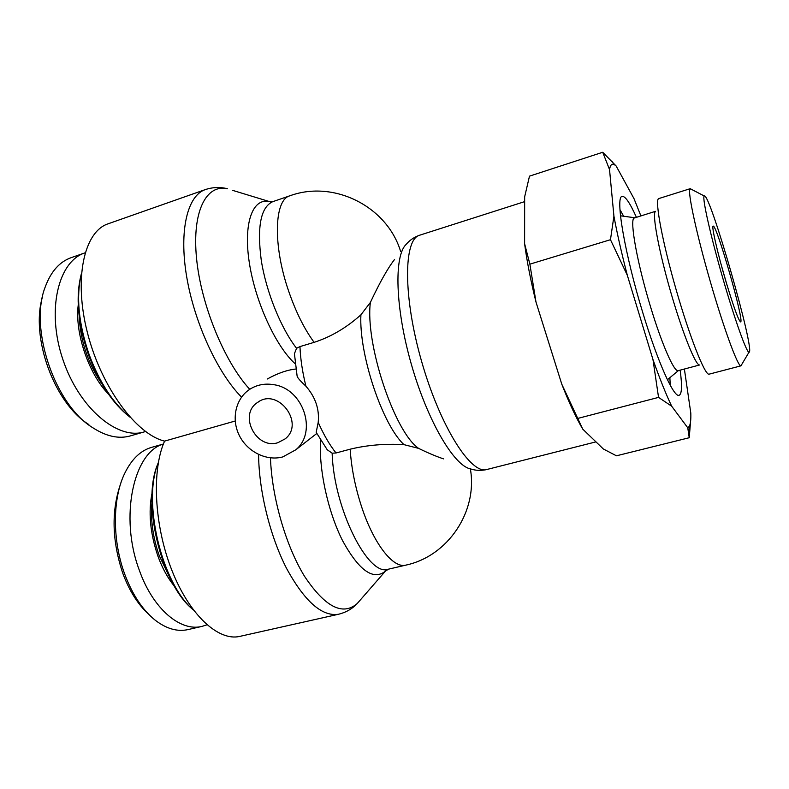 <?xml version="1.0" encoding="UTF-8"?>
<svg xmlns="http://www.w3.org/2000/svg" width="789" height="789" viewBox="0 0 789 789"><rect width="100%" height="100%" fill="white"/><g stroke="black" fill="none" stroke-linecap="round" stroke-linejoin="round"><path stroke-width="1.18" d="M277.906 442.698C256.169 449.868 238.209 414.698 257.48 402.518C277.62 386.866 305.343 423.21 285.194 438.842L277.906 442.698M394.589 259.423C387.784 268.171 379.716 282.511 370.376 302.443L360.908 314.821C346.47 327.741 330.867 336.913 314.111 342.347L299.958 346.588L296.565 348.304L294.425 353.689L297.128 376.175C297.502 377.763 300.441 381.097 305.915 386.196C315.442 397.133 319.535 409.185 318.204 422.352L316.192 432.342L327.218 449.75L332.159 453.182L336.025 452.985L350.168 449.188C367.181 445.075 385.131 443.556 403.998 444.651L418.614 448.379C427.894 452.916 436.199 456.417 443.517 458.873M267.254 379.026C277.6 373.276 287.166 369.933 295.944 369.015M316.833 433.536L314.791 435.025M282.807 456.91L295.816 449.789C317.661 431.889 303.282 388.73 273.822 384.697C264.946 383.198 256.908 384.746 249.699 389.342C235.615 398.524 231.088 418.969 239.235 435.341C247.253 451.772 266.504 461.387 282.807 456.91M258.595 454.513C258.841 490.61 269.907 535.958 286.545 568.386C304.741 601.612 322.119 616.89 338.678 614.227L239.886 636.368C218.514 641.565 189.409 615.085 171.775 570.062C154.072 525.139 151.616 470.047 164.585 441.11L235.201 421.02M164.585 441.11C136.507 434.522 101.446 387.567 87.549 333.185C73.436 278.793 84.038 231.522 108.152 223.79L205.298 189.597C187.526 195.534 178.866 230.23 186.638 276.525C194.35 322.76 217.715 373.158 241.542 397.133M129.899 417.085C113.291 403.504 99.71 382.704 89.177 354.685C78.545 323.628 75.951 296.615 81.385 273.665M81.287 274.059C75.419 296.674 77.815 323.598 88.476 354.823C99.108 383.02 112.817 403.692 129.583 416.829M42.537 296.694C30.16 337.209 54.5 403.475 88.871 424.551M102.106 384.144C88.141 363.798 80.508 341.331 79.225 316.734M78.229 305.018C74.62 332.672 88.782 374.154 108.428 394.036M144.338 431.869L130.481 435.873C118.912 439.187 106.357 436.485 92.816 427.746C54.934 405.004 28.769 328.263 45.269 286.851C50.979 271.446 59.648 261.701 71.306 257.608L85.044 252.845C58.278 261.149 46.196 310.255 62.834 359.37C79.176 408.574 118.044 440.4 144.338 431.869L145.492 431.514M193.433 610.015C161.459 583.367 142.05 500.581 158.352 462.532M157.978 463.547C141.32 500.778 160.729 583.554 192.634 609.286M120.737 483.44C111.21 510.759 111.92 540.781 122.867 573.504C129.347 590.892 137.917 604.453 148.569 614.177M169.507 577.006L159.24 555.673C152.888 537.437 150.452 519.793 151.932 502.741M152.169 492.435C148.145 511.795 150.078 533.058 157.948 556.225C162.356 568.277 167.82 578.238 174.369 586.119M163.362 444.089C133.874 451.791 119.001 516.785 139.456 570.595C153.174 609.266 180.72 632.058 202.191 626.338L206.965 624.819M202.181 626.338L188.147 629.563C177.486 631.969 166.528 628.863 155.275 620.253C142.631 610.094 132.463 594.758 124.761 574.264C112.186 540.426 112.502 498.806 124.455 473.873C131.428 459.405 140.452 450.578 151.537 447.393M670.226 385.219L669.871 377.694M623.655 216.235L619.976 209.657M680.148 370.149C682.298 385.999 681.903 394.401 678.944 395.358C673.648 397.291 657.562 361.599 642.779 312.641C624.77 253.999 615.134 196.994 622.008 196.441C625.026 195.692 629.809 202.605 636.358 217.192M655.462 211.334L633.952 218.109C629.602 220.762 637.364 263.694 650.56 306.852C661.951 344.675 674.348 372.605 678.224 370.662L699.458 365.021M721.235 264.897L726.916 284.77M725.811 281.062C733.681 307.197 738.622 320.817 740.634 321.912C744.491 321.577 716.659 224.362 713.217 226.127C711.195 225.299 717.428 252.776 725.811 281.062M704.084 196.214L704.271 195.997C709.577 191.244 756 353.433 748.988 352.21C746.65 352.88 734.618 319.239 722.596 277.452C710.564 235.694 702.289 198.818 704.084 196.214M690.533 421.79L689.241 437.727L687.752 427.796L689.31 426.336C690.523 424.028 691.026 419.6 690.799 413.051L684.379 369.025M640.865 215.811L633.971 198.581L616.16 166.025L614.414 164.674C611.929 163.274 610.301 164.901 609.532 169.566L602.727 152.267L616.16 166.025M671.686 406.217L658.549 397.39L652.976 359.567C659.801 378.848 666.044 394.392 671.686 406.217L687.752 427.796M627.334 275.312L610.469 239.708L613.921 216.117C617.136 233.574 621.604 253.299 627.334 275.312L652.976 359.567M613.921 216.117L609.532 169.566M602.727 152.267L529.488 176.144L524.655 196.816L524.606 243.712L529.873 264.157L535.997 302.079C530.672 280.499 526.884 261.041 524.606 243.712M582.726 429.108C576.088 417.835 569.106 402.863 561.788 384.194L582.726 429.108L603.338 448.98L616.446 455.805L689.241 437.727M535.997 302.079L561.788 384.194M691.342 189.261L689.971 188.906C687.426 191.54 696.421 233.505 710.218 281.318C723.986 329.151 738.021 367.132 740.94 365.84L741.571 364.765M740.97 365.84L708.887 374.223C704.587 374.578 689.616 336.676 676.134 289.691C662.602 242.726 654.88 201.629 658.44 198.68L690.257 188.67M529.873 264.157L610.469 239.708M578.209 418.308L658.549 397.39M699.399 364.972C695.346 364.952 682.13 331.834 670.463 291.161C658.746 250.507 652.118 214.569 655.294 211.551M296.565 348.304C280.884 328.116 266.238 291.969 261.267 260.311C256.908 226.788 260.715 207.251 272.688 201.688L269.138 201.56C252.677 197.812 243.199 223.08 249.294 262.54C255.251 301.891 275.953 346.726 295.273 363.847M270.913 202.023L232.4 190.287M249.758 389.312C224.609 362.19 201.027 305.067 196.54 258.299C191.914 211.393 206.264 183.857 227.488 188.768C220.22 186.865 212.823 187.141 205.298 189.597M320.561 440.035C318.677 469.08 327.918 511.765 342.613 540.771C359.015 570.526 373.227 580.704 385.269 571.285L386.531 569.954M360.326 599.965L357.161 603.615C342.623 616.051 325.117 607.007 304.643 576.483C285.894 546.146 271.83 497.366 270.459 457.857M400.654 251.543C387.221 206.61 333.994 179.626 289.928 195.78C274.227 199.558 272.669 245.063 288.646 291.111C295.816 311.902 304.307 328.974 314.111 342.347M360.908 314.821C358.788 354.182 382.458 424.886 403.998 444.651M418.614 448.379C394.52 432.056 364.982 343.609 370.376 302.443M350.168 449.188C351.391 468.321 355.336 487.918 362.003 507.988C374.242 544.745 393.553 568.751 405.862 565.121C448.063 556.127 477.907 511.39 470.362 468.863M305.915 386.196C302.443 372.112 300.451 358.916 299.958 346.588M336.025 452.985C329.684 445.045 323.746 434.838 318.204 422.352M419.718 235.191C414.176 237.124 409.669 240.181 406.187 244.373C393.859 255.725 395.181 308.016 411.365 364.35C427.431 420.705 453.991 465.776 470.461 468.883C475.629 470.609 481.063 470.816 486.793 469.514C471.023 474.85 440.154 426.494 421.612 361.411C402.903 296.378 403.514 239.018 419.718 235.191L524.655 201.629M338.678 614.227C346.065 612.382 352.219 608.852 357.161 603.615L385.269 571.285L388.435 569.185C368.394 577.449 333.639 508.294 332.159 453.182M257.48 402.518L259.236 401.423M486.793 469.514L595.961 441.87M295.816 449.789L316.793 433.467M388.435 569.185L405.862 565.121M289.928 195.78L272.688 201.688M163.382 444.02L151.537 447.383M678.382 395.338L678.944 395.358M634.593 217.734L620.499 215.801M678.362 370.623L667.425 379.736M740.102 321.616L740.634 321.912M712.911 226.65L713.217 226.127M689.31 426.336L688.817 432.688M614.414 164.674L611.909 161.281M704.271 195.997L690.227 188.689M748.988 352.21L740.94 365.84"/></g></svg>
